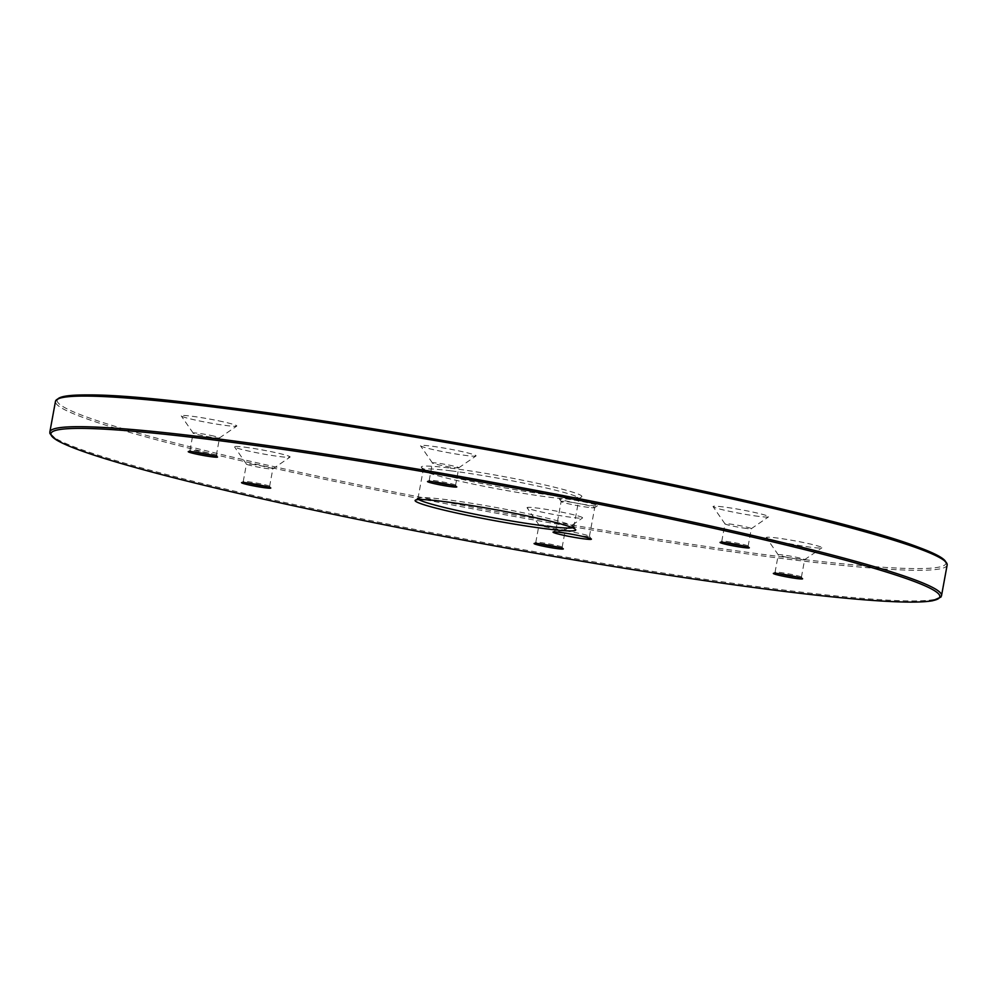 <?xml version="1.0" encoding="UTF-8"?>
<svg xmlns="http://www.w3.org/2000/svg" width="997" height="997" viewBox="0 0 997 997"><rect width="100%" height="100%" fill="white"/><g stroke="black" fill="none" stroke-linecap="round" stroke-linejoin="round"><path stroke-width="0.75" stroke-dasharray="4.99 3.74" d="M418.827 499.572A79.199 5.309 10.4 0 1 417.967 498.55A79.199 5.309 10.4 0 1 418.204 498.226A79.199 5.309 10.4 0 1 445.946 499.584A79.199 5.309 10.4 0 1 526.939 513.58A79.199 5.309 10.4 0 1 573.661 526.765A79.199 5.309 10.4 0 1 573.774 527.139A79.199 5.309 10.4 0 1 572.602 527.799M451.217 470.883A79.199 5.309 10.4 0 1 534.591 485.389A79.199 5.309 10.4 0 1 579.033 498.45A79.199 5.309 10.4 0 1 578.796 498.762A79.199 5.309 10.4 0 1 500.17 489.365A79.199 5.309 10.4 0 1 423.339 470.235A79.199 5.309 10.4 0 1 423.227 469.849A79.199 5.309 10.4 0 1 451.217 470.883M450.121 468.092A81.642 5.471 10.4 0 1 538.48 483.557A81.642 5.471 10.4 0 1 581.625 496.818A81.642 5.471 10.4 0 1 500.581 487.134A81.642 5.471 10.4 0 1 421.395 467.419A81.642 5.471 10.4 0 1 450.121 468.092M590.66 505.429A19.491 1.309 -169.6 0 0 597.49 505.753A19.491 1.309 -169.6 0 0 578.609 500.88A19.491 1.309 -169.6 0 0 559.217 498.737A19.491 1.309 -169.6 0 0 570.72 501.977A19.491 1.309 -169.6 0 0 590.66 505.429M218.605 420.821A28.265 1.894 10.4 0 1 236.738 426.093A28.265 1.894 10.4 0 1 208.685 422.74A28.265 1.894 10.4 0 1 181.255 415.911A28.265 1.894 10.4 0 1 218.605 420.821M475.694 455.43A28.265 1.894 10.4 0 1 476.005 455.965A28.265 1.894 10.4 0 1 447.952 452.613A28.265 1.894 10.4 0 1 420.522 445.784A28.265 1.894 10.4 0 1 445.148 448.264A28.265 1.894 10.4 0 1 475.694 455.43M758.655 516.371A28.265 1.894 10.4 0 1 729.754 511.374A28.265 1.894 10.4 0 1 713.079 506.663A28.265 1.894 10.4 0 1 741.182 509.766A28.265 1.894 10.4 0 1 768.562 516.845A28.265 1.894 10.4 0 1 758.655 516.371M784.539 542.692A28.265 1.894 10.4 0 1 766.357 537.67A28.265 1.894 10.4 0 1 794.459 540.773A28.265 1.894 10.4 0 1 821.84 547.852A28.265 1.894 10.4 0 1 784.539 542.692M527.463 508.084A28.265 1.894 10.4 0 1 527.089 507.797A28.265 1.894 10.4 0 1 555.192 510.9A28.265 1.894 10.4 0 1 582.572 517.979A28.265 1.894 10.4 0 1 556.139 514.926A28.265 1.894 10.4 0 1 527.463 508.084M244.489 447.142A28.265 1.894 10.4 0 1 275.085 452.501A28.265 1.894 10.4 0 1 290.027 457.1A28.265 1.894 10.4 0 1 261.962 453.747A28.265 1.894 10.4 0 1 234.544 446.918A28.265 1.894 10.4 0 1 244.489 447.142M251.182 464.228A13.41 0.897 10.4 0 1 265.289 466.683A13.41 0.897 10.4 0 1 272.817 468.889A13.41 0.897 10.4 0 1 272.767 468.939A13.41 0.897 10.4 0 1 259.469 467.356A13.41 0.897 10.4 0 1 246.458 464.116A13.41 0.897 10.4 0 1 246.446 464.054A13.41 0.897 10.4 0 1 251.182 464.228M247.455 482.959A13.41 0.897 10.4 0 1 243.243 481.501A13.41 0.897 10.4 0 1 243.28 481.451A13.41 0.897 10.4 0 1 247.979 481.688A13.41 0.897 10.4 0 1 261.688 484.043A13.41 0.897 10.4 0 1 269.589 486.287A13.41 0.897 10.4 0 1 269.614 486.349A13.41 0.897 10.4 0 1 265.152 486.212M539.19 525.132A13.41 0.897 10.4 0 1 539.016 524.995A13.41 0.897 10.4 0 1 538.991 524.933A13.41 0.897 10.4 0 1 552.338 526.466A13.41 0.897 10.4 0 1 565.361 529.768A13.41 0.897 10.4 0 1 565.324 529.818A13.41 0.897 10.4 0 1 552.787 528.373A13.41 0.897 10.4 0 1 539.19 525.132M540 543.839A13.41 0.897 10.4 0 1 535.987 542.592A13.41 0.897 10.4 0 1 535.788 542.393A13.41 0.897 10.4 0 1 535.825 542.331A13.41 0.897 10.4 0 1 549.135 543.926A13.41 0.897 10.4 0 1 562.134 547.166A13.41 0.897 10.4 0 1 562.158 547.228A13.41 0.897 10.4 0 1 557.709 547.091M786.907 557.261A13.41 0.897 10.4 0 1 778.283 554.868A13.41 0.897 10.4 0 1 778.258 554.806A13.41 0.897 10.4 0 1 791.606 556.338A13.41 0.897 10.4 0 1 804.629 559.641A13.41 0.897 10.4 0 1 804.591 559.703A13.41 0.897 10.4 0 1 786.907 557.261M779.268 573.711A13.41 0.897 10.4 0 1 775.055 572.266A13.41 0.897 10.4 0 1 775.093 572.216A13.41 0.897 10.4 0 1 788.403 573.798A13.41 0.897 10.4 0 1 801.401 577.039A13.41 0.897 10.4 0 1 801.426 577.101A13.41 0.897 10.4 0 1 796.977 576.964M746.603 528.472A13.41 0.897 10.4 0 1 732.907 526.104A13.41 0.897 10.4 0 1 724.993 523.861A13.41 0.897 10.4 0 1 724.981 523.799A13.41 0.897 10.4 0 1 738.328 525.344A13.41 0.897 10.4 0 1 751.339 528.647A13.41 0.897 10.4 0 1 751.302 528.697A13.41 0.897 10.4 0 1 746.603 528.472M725.99 542.717A13.41 0.897 10.4 0 1 721.778 541.259A13.41 0.897 10.4 0 1 721.816 541.209A13.41 0.897 10.4 0 1 735.125 542.792A13.41 0.897 10.4 0 1 748.124 546.032A13.41 0.897 10.4 0 1 748.136 546.094A13.41 0.897 10.4 0 1 743.687 545.957M458.608 467.556A13.41 0.897 10.4 0 1 458.794 467.755A13.41 0.897 10.4 0 1 458.757 467.817A13.41 0.897 10.4 0 1 445.447 466.222A13.41 0.897 10.4 0 1 432.449 462.982A13.41 0.897 10.4 0 1 432.424 462.92A13.41 0.897 10.4 0 1 444.562 464.241A13.41 0.897 10.4 0 1 458.608 467.556M433.433 481.825A13.41 0.897 10.4 0 1 429.221 480.38A13.41 0.897 10.4 0 1 429.271 480.33A13.41 0.897 10.4 0 1 441.796 481.775A13.41 0.897 10.4 0 1 455.392 485.016A13.41 0.897 10.4 0 1 455.567 485.153A13.41 0.897 10.4 0 1 455.592 485.215A13.41 0.897 10.4 0 1 451.143 485.078M210.89 435.44A13.41 0.897 10.4 0 1 219.527 437.882A13.41 0.897 10.4 0 1 219.49 437.932A13.41 0.897 10.4 0 1 206.18 436.35A13.41 0.897 10.4 0 1 193.181 433.109A13.41 0.897 10.4 0 1 193.156 433.047A13.41 0.897 10.4 0 1 210.89 435.44M194.166 451.953A13.41 0.897 10.4 0 1 189.953 450.507A13.41 0.897 10.4 0 1 190.003 450.445A13.41 0.897 10.4 0 1 207.688 452.9A13.41 0.897 10.4 0 1 216.312 455.28A13.41 0.897 10.4 0 1 216.324 455.342A13.41 0.897 10.4 0 1 211.875 455.205M574.671 534.778A17.061 1.147 -169.6 0 0 589.439 536.336A17.061 1.147 -169.6 0 0 589.414 536.249A17.061 1.147 -169.6 0 0 579.357 533.407A17.061 1.147 -169.6 0 0 561.909 530.392A17.061 1.147 -169.6 0 0 555.94 530.105A17.061 1.147 -169.6 0 0 555.877 530.167A17.061 1.147 -169.6 0 0 570.234 533.956M588.679 507.411A17.061 1.147 10.4 0 1 571.231 504.395A17.061 1.147 10.4 0 1 561.174 501.553A17.061 1.147 10.4 0 1 561.149 501.479A17.061 1.147 10.4 0 1 567.181 501.69A17.061 1.147 10.4 0 1 585.139 504.818A17.061 1.147 10.4 0 1 594.711 507.635A17.061 1.147 10.4 0 1 594.661 507.697A17.061 1.147 10.4 0 1 588.679 507.411M941.529 595.633A453.286 30.384 10.4 0 1 490.2 543.689A453.286 30.384 10.4 0 1 49.85 431.975M945.792 561.959A451.828 30.284 10.4 0 1 496.107 511.548A451.828 30.284 10.4 0 1 57.826 398.987M947.15 565.012A453.286 30.384 10.4 0 1 495.821 513.081A453.286 30.384 10.4 0 1 55.471 401.367M418.204 498.226L415.375 500.17M573.661 526.765L575.605 529.581M573.774 527.139L579.033 498.45M417.967 498.55L423.227 469.849M578.796 498.762L581.625 496.818M423.339 470.235L421.395 467.419M272.767 468.939L290.027 457.1M246.458 464.116L234.544 446.918M243.28 481.451L241.586 482.623M269.589 486.287L270.76 487.969M269.614 486.349L272.817 468.889M243.243 481.501L246.446 464.054M565.324 529.818L582.572 517.979M539.016 524.995L527.089 507.797M535.825 542.331L534.13 543.502M562.134 547.166L563.305 548.861M562.158 547.228L565.361 529.768M535.788 542.393L538.991 524.933M804.591 559.703L821.84 547.852M778.283 554.868L766.357 537.67M775.093 572.216L773.398 573.375M801.401 577.039L802.573 578.734M801.426 577.101L804.629 559.641M775.055 572.266L778.258 554.806M751.302 528.697L768.562 516.845M724.993 523.861L713.079 506.663M721.816 541.209L720.121 542.368M748.124 546.032L749.295 547.727M748.136 546.094L751.339 528.647M721.778 541.259L724.981 523.799M458.757 467.817L476.005 455.965M432.449 462.982L420.522 445.784M429.271 480.33L427.563 481.489M455.567 485.153L456.751 486.848M455.592 485.215L458.794 467.755M429.221 480.38L432.424 462.92M219.49 437.932L236.738 426.093M193.181 433.109L181.255 415.911M190.003 450.445L188.296 451.616M216.312 455.28L217.483 456.962M216.324 455.342L219.527 437.882M189.953 450.507L193.156 433.047M589.439 536.336L594.711 507.635M555.877 530.167L561.149 501.479M555.94 530.105L553.111 532.049M589.414 536.249L591.371 539.065M594.661 507.697L597.49 505.753M561.174 501.553L559.217 498.737"/><path stroke-width="1.5" d="M559.94 532.373A19.491 1.309 10.4 0 1 579.868 535.825A19.491 1.309 10.4 0 1 591.371 539.065A19.491 1.309 10.4 0 1 571.991 536.934A19.491 1.309 10.4 0 1 553.111 532.049A19.491 1.309 10.4 0 1 559.94 532.373M207.912 454.32A14.868 0.997 10.4 0 1 217.483 456.962A14.868 0.997 10.4 0 1 202.703 455.342A14.868 0.997 10.4 0 1 188.296 451.616A14.868 0.997 10.4 0 1 207.912 454.32M456.551 486.698A14.868 0.997 10.4 0 1 456.751 486.848A14.868 0.997 10.4 0 1 441.97 485.215A14.868 0.997 10.4 0 1 427.563 481.489A14.868 0.997 10.4 0 1 441.472 483.096A14.868 0.997 10.4 0 1 456.551 486.698M744.061 547.602A14.868 0.997 10.4 0 1 727.972 544.786A14.868 0.997 10.4 0 1 720.121 542.368A14.868 0.997 10.4 0 1 734.876 544.138A14.868 0.997 10.4 0 1 749.295 547.727A14.868 0.997 10.4 0 1 744.061 547.602M782.944 576.154A14.868 0.997 10.4 0 1 773.398 573.375A14.868 0.997 10.4 0 1 788.153 575.144A14.868 0.997 10.4 0 1 802.573 578.734A14.868 0.997 10.4 0 1 782.944 576.154M534.305 543.789A14.868 0.997 10.4 0 1 534.13 543.502A14.868 0.997 10.4 0 1 548.886 545.259A14.868 0.997 10.4 0 1 563.305 548.861A14.868 0.997 10.4 0 1 550.369 547.552A14.868 0.997 10.4 0 1 534.305 543.789M246.795 482.872A14.868 0.997 10.4 0 1 261.987 485.502A14.868 0.997 10.4 0 1 270.76 487.969A14.868 0.997 10.4 0 1 255.98 486.337A14.868 0.997 10.4 0 1 241.586 482.623A14.868 0.997 10.4 0 1 246.795 482.872M443.977 501.566A81.642 5.471 10.4 0 1 527.45 515.985A81.642 5.471 10.4 0 1 575.605 529.581A81.642 5.471 10.4 0 1 494.437 520.621A81.642 5.471 10.4 0 1 415.375 500.17A81.642 5.471 10.4 0 1 443.977 501.566M572.602 527.799A79.199 5.309 10.4 0 1 494.911 518.066A79.199 5.309 10.4 0 1 418.827 499.572M265.152 486.212A13.41 0.897 10.4 0 1 247.455 482.959M557.709 547.091A13.41 0.897 10.4 0 1 540 543.839M796.977 576.964A13.41 0.897 10.4 0 1 783.692 574.708A13.41 0.897 10.4 0 1 779.268 573.711M743.687 545.957A13.41 0.897 10.4 0 1 743.401 545.92A13.41 0.897 10.4 0 1 725.99 542.717M451.143 485.078A13.41 0.897 10.4 0 1 433.433 481.825M211.875 455.205A13.41 0.897 10.4 0 1 194.166 451.953M570.234 533.956A17.061 1.147 -169.6 0 0 574.671 534.778M210.018 437.895A453.286 30.384 10.4 0 1 687.157 520.883A453.286 30.384 10.4 0 1 941.529 595.633L940.906 597.091L932.681 600.73C924.892 602.151 911.943 602.462 893.823 601.677C855.85 599.982 801.09 594.15 729.53 584.18C640.572 571.667 544.412 555.566 441.048 535.863C316.012 511.997 199.151 485.726 128.513 465.599C91.176 454.993 67.036 446.382 56.106 439.764L49.912 433.57L49.85 431.975A453.286 30.384 10.4 0 1 210.018 437.895M210.679 439.577A451.828 30.284 10.4 0 1 933.317 589.975A451.828 30.284 10.4 0 1 342.295 516.172A451.828 30.284 10.4 0 1 210.679 439.577M57.826 398.987A451.828 30.284 10.4 0 1 216.823 406.103A451.828 30.284 10.4 0 1 683.705 486.947A451.828 30.284 10.4 0 1 945.792 561.959M215.639 407.287A453.286 30.384 10.4 0 1 692.765 490.275A453.286 30.384 10.4 0 1 947.15 565.012C945.168 553.385 891.829 535.152 787.144 510.327C629.456 472.005 374.735 425.445 216.735 406.078C114.879 392.98 61.129 391.41 55.471 401.367A453.286 30.384 10.4 0 1 215.639 407.287M941.529 595.633L947.15 565.012M49.85 431.975L55.471 401.367"/></g></svg>
